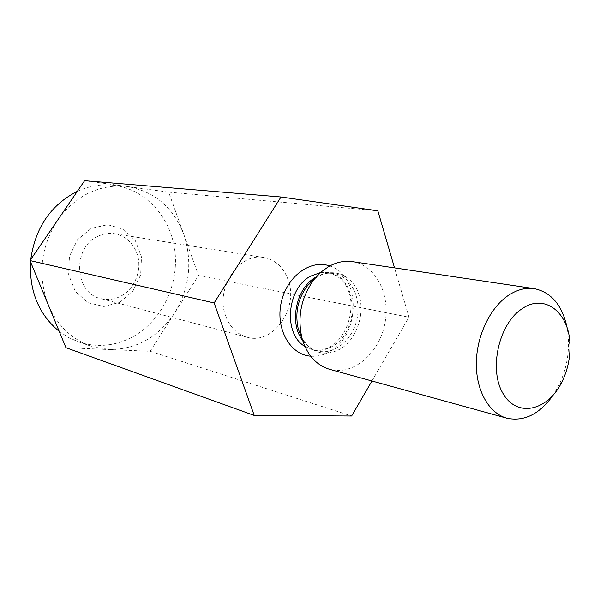 <?xml version="1.0" encoding="UTF-8"?>
<svg xmlns="http://www.w3.org/2000/svg" width="600" height="600" viewBox="0 0 600 600"><rect width="100%" height="100%" fill="white"/><g stroke="black" fill="none" stroke-linecap="round" stroke-linejoin="round"><path stroke-width="0.45" stroke-dasharray="3 2.25" d="M65.948 347.707L150.15 351.293L198.555 275.543L183.81 234.413C173.415 207.472 154.695 191.52 127.635 186.555L124.448 186.203C97.762 184.688 75.472 196.028 57.578 220.23C40.492 247.298 37.38 275.475 48.24 304.77C57.278 325.403 71.415 339.165 90.66 346.072L109.05 349.538C136.403 349.5 158.25 337.335 174.578 313.058C189.615 288.015 192.697 261.803 183.81 234.413L168.66 192.142L84.6 180.697M59.213 331.38L68.535 337.507L78.585 341.933C97.403 347.91 115.62 346.11 133.245 336.532C161.602 320.685 178.733 285.36 174.99 251.835C171.322 218.317 146.648 189.84 114.885 185.453L111.727 185.108C100.035 184.132 88.575 186.203 77.332 191.333M30.742 259.478L30.525 261.84M150.15 351.293L351.63 416.002M567.263 328.425L568.5 339.915C568.987 355.778 565.8 370.86 558.938 385.17L553.155 395.175M371.947 380.993L408.96 317.22L394.53 267.885M198.555 275.543L408.96 317.22M168.66 192.142L377.835 210.803M119.948 302.265L132.99 290.985L140.64 274.905L141.51 257.055L135.405 240.788L123.39 229.215L107.655 224.708L91.26 228.353L77.558 239.603L69.442 256.237L68.655 274.808L75.33 291.428L87.983 302.707L103.92 306.51L119.948 302.265M352.44 261.638C376.2 265.058 391.058 295.418 384.653 324.697C378.668 354.067 352.793 375.817 329.685 369.337M97.815 236.385C103.267 233.722 108.847 232.837 114.562 233.708C125.002 235.778 132.352 242.062 136.62 252.548C142.83 268.2 135.495 288.69 120.93 296.115C114.427 299.505 107.73 300.337 100.845 298.627C74.415 293.355 71.918 247.657 97.815 236.385M225.72 316.058C229.995 327.293 237.127 334.35 247.103 337.237C272.903 345.233 298.822 308.468 288.27 280.2C283.74 267.487 275.632 259.942 263.94 257.572C239.123 252.083 214.763 288.608 225.72 316.058M304.875 346.403L312.15 349.612C319.252 351.322 326.212 350.093 333.022 345.93C360.63 330.525 357.645 275.925 328.433 272.587L320.475 272.572M310.68 356.183C317.587 356.707 324.248 354.983 330.66 351.007C360.923 333.938 360.705 275.017 329.745 265.972M302.01 338.317C312.278 353.64 325.252 357.09 340.928 348.66C356.7 338.85 365.048 314.175 359.123 295.2C353.438 276.09 334.335 266.97 317.947 276.577L307.515 285.69M316.08 277.035C321.952 273.72 327.885 272.543 333.892 273.487C350.888 276.188 361.62 297.877 357.038 318.862C352.733 339.907 334.147 355.395 317.513 350.993C311.632 349.433 306.683 345.945 302.663 340.538M78.585 341.933L90.66 346.072M111.727 185.108L124.448 186.203M314.565 278.835L317.483 276.907C323.212 273.705 328.688 272.565 333.892 273.487L328.433 272.587C337.8 275.205 344.108 280.538 347.332 288.585C355.485 303.293 350.002 334.103 331.373 346.05C324.675 350.048 318.263 351.233 312.15 349.612L317.513 350.993C312.045 350.048 306.877 345.81 302.002 338.288M569.947 344.663L568.5 339.915M562.178 381.413L558.938 385.17M263.94 257.572L114.562 233.708M247.103 337.237L100.845 298.627"/><path stroke-width="0.9" d="M77.332 191.333C50.865 204.825 35.332 227.542 30.742 259.478M30.525 261.84C29.227 291.248 38.79 314.43 59.213 331.38M394.53 267.885L377.835 210.803L280.98 196.987L84.6 180.697L30 260.565L214.14 302.955L254.243 415.44L351.63 416.002L371.947 380.993M30 260.565L65.948 347.707L254.243 415.44M521.947 308.827C544.567 292.77 569.467 312.78 569.947 344.663C570.33 357.54 567.743 369.795 562.178 381.413C548.34 410.595 517.463 418.268 503.228 393.862C488.452 370.013 498.623 323.858 521.947 308.827M553.155 395.175C539.632 414.135 524.22 421.815 506.925 418.222C489.075 413.408 476.018 390.772 476.317 363.24C476.558 335.737 490.305 307.2 508.763 295.125C517.305 289.597 525.817 287.445 534.315 288.645C551.58 292.358 562.567 305.618 567.263 328.425M280.98 196.987L214.14 302.955M506.925 418.222L329.685 369.337C316.147 365.19 306.907 354.795 301.965 338.153C297.097 316.507 301.267 296.767 314.483 278.94L321.165 271.965L328.612 266.61C336.48 262.155 344.423 260.498 352.44 261.638L534.315 288.645M320.475 272.572L310.605 276.142C286.665 288.442 283.087 334.103 304.875 346.403M329.745 265.972C310.485 258.96 286.515 276.577 281.153 302.827C275.43 328.995 290.228 354.81 310.68 356.183M302.663 340.538C288.735 322.957 296.175 287.58 316.013 277.08L316.08 277.035M314.565 278.835L307.515 285.69C297.795 298.77 294.735 313.267 298.327 329.16L302.01 338.317M302.002 338.288L298.327 329.16L301.965 338.153M307.515 285.69L314.483 278.94"/></g></svg>
